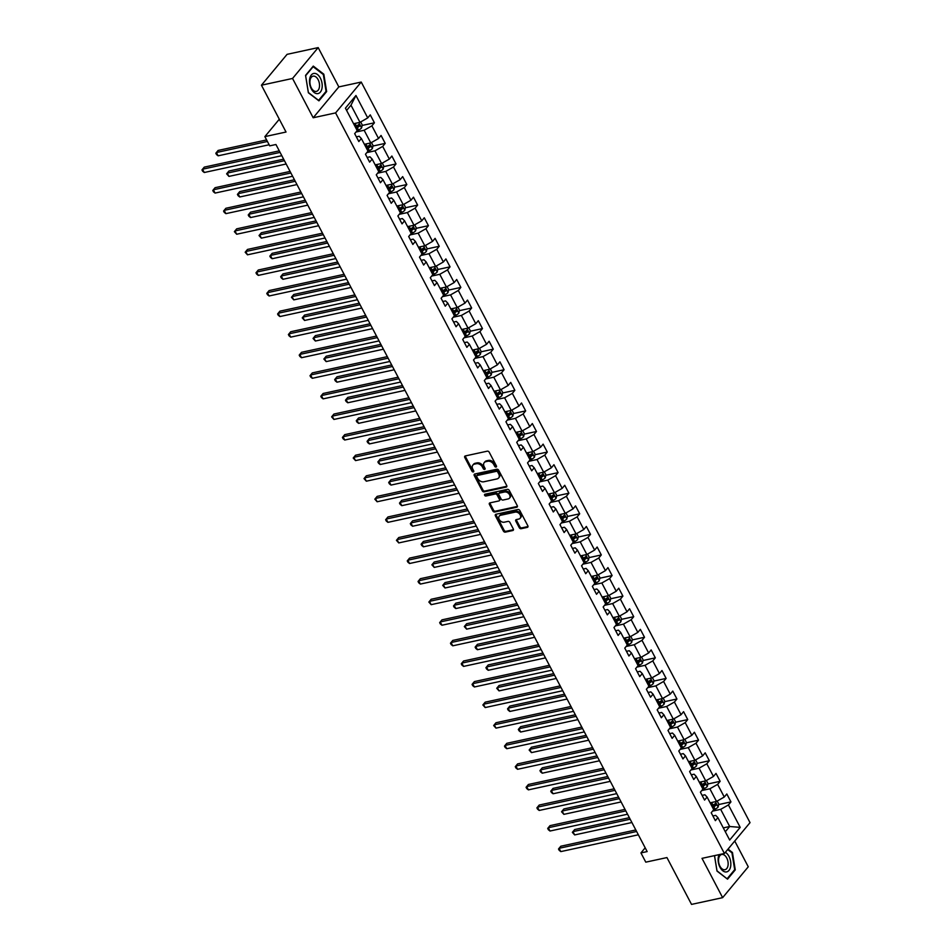 <?xml version="1.0" encoding="UTF-8"?>
<svg xmlns="http://www.w3.org/2000/svg" width="952" height="952" viewBox="0 0 952 952"><rect width="100%" height="100%" fill="white"/><g stroke="black" fill="none" stroke-linecap="round" stroke-linejoin="round"><path stroke-width="1.43" d="M496.052 467.051A1.083 0.797 -140.3 0 0 496.432 465.956L489.209 452.2A1.559 1.13 -140.3 0 0 487.305 451.165L465.314 455.937A1.559 1.13 -140.3 0 0 464.778 457.495L472.002 471.252A1.083 0.797 -140.3 0 0 473.715 470.883L472.775 469.098A4.974 3.629 -140.3 0 1 472.858 465.076A4.974 3.629 -140.3 0 1 474.512 464.112L476.345 463.719A4.974 3.629 -140.3 0 1 482.426 467.015L483.366 468.789A1.083 0.797 -140.3 0 0 485.068 468.42L484.14 466.635A4.974 3.629 -140.3 0 1 484.223 462.612A4.974 3.629 -140.3 0 1 485.865 461.649L487.698 461.256A4.974 3.629 -140.3 0 1 493.79 464.552L494.719 466.325A1.083 0.797 -140.3 0 0 496.052 467.051M519.245 527.682A1.559 1.13 -140.3 0 0 521.149 528.705L527.313 527.372A1.559 1.13 -140.3 0 0 527.86 525.813L519.828 510.534A1.559 1.13 -140.3 0 0 517.936 509.498L495.944 514.27A1.559 1.13 -140.3 0 0 495.397 515.829L503.43 531.109A1.559 1.13 -140.3 0 0 505.322 532.132L512.783 530.526A1.559 1.13 -140.3 0 0 513.318 528.967L509.891 522.422A1.559 1.13 -140.3 0 0 507.987 521.398L504.286 522.196A4.153 3.034 -140.3 0 1 499.776 520.304A4.153 3.034 -140.3 0 1 499.276 516.079A4.153 3.034 -140.3 0 1 500.657 515.27L515.127 512.128A4.153 3.034 -140.3 0 1 519.637 514.02A4.153 3.034 -140.3 0 1 520.149 518.245A4.153 3.034 -140.3 0 1 518.769 519.054L516.353 519.578A1.559 1.13 -140.3 0 0 515.805 521.137L519.245 527.682L519.935 526.849A1.559 1.13 -140.3 0 0 521.839 527.872L528.003 526.539A1.559 1.13 -140.3 0 0 528.027 526.527L527.313 527.372M292.55 78.457L313.184 117.762L338.829 86.906L318.182 47.6L292.55 78.457L261.443 85.204L286.028 132.03L264.87 136.624L269.714 145.858L275.937 144.502L647.158 851.576L640.934 852.921L645.789 862.155L666.947 857.573L691.533 904.4L722.639 897.653L748.272 866.796L734.742 841.032M313.184 117.762L335.592 112.907L724.401 853.48L702.005 858.347L722.639 897.653M506.166 487.103A1.559 1.13 -140.3 0 0 506.714 485.544L498.693 470.264A1.559 1.13 -140.3 0 0 496.789 469.229L474.798 474.001A1.559 1.13 -140.3 0 0 474.263 475.56L482.283 490.839A1.559 1.13 -140.3 0 0 484.187 491.863L506.166 487.103L506.869 486.27A1.559 1.13 -140.3 0 0 506.892 486.258M509.26 490.399L517.281 505.679A1.559 1.13 -140.3 0 1 516.746 507.237L494.754 511.998A1.559 1.13 -140.3 0 1 492.85 510.974L489.423 504.429A1.559 1.13 -140.3 0 1 489.959 502.87L498.884 500.942A1.559 1.13 -140.3 0 0 499.419 499.383L497.146 495.04A1.559 1.13 -140.3 0 0 495.242 494.017L485.96 496.028A1.083 0.797 -140.3 0 1 485.008 494.219L507.356 489.364A1.559 1.13 -140.3 0 1 509.26 490.399M261.443 85.204L287.076 54.347L318.182 47.6M335.592 112.907L361.224 82.05L750.033 822.635L724.401 853.48M718.677 804.559L730.957 801.893L726.804 793.98L724.27 797.026L717.618 784.365L720.152 781.318L715.999 773.405L713.464 776.451L706.812 763.778L709.347 760.743L705.194 752.83L702.659 755.864L696.007 743.203L698.542 740.156L694.389 732.243L691.854 735.289L685.214 722.627L687.737 719.581L683.584 711.668L681.049 714.714L674.409 702.041L676.932 699.006L672.778 691.092L670.244 694.127L663.603 681.465L666.126 678.419L661.973 670.505L659.45 673.552L652.798 660.89L655.321 657.844L651.168 649.93L648.645 652.977L641.993 640.315L644.516 637.269L640.363 629.355L637.84 632.39L631.188 619.728L633.723 616.682L629.558 608.768L627.035 611.815L620.383 599.153L622.917 596.107L618.752 588.193L616.23 591.24L609.577 578.578L612.112 575.532L607.947 567.618L605.424 570.653L598.772 557.991L601.307 554.945L597.154 547.031L594.619 550.077L587.967 537.416L590.502 534.37L586.349 526.456L583.814 529.502L577.162 516.841L579.697 513.794L575.543 505.881L573.009 508.915L566.369 496.254L568.891 493.219L564.738 485.294L562.204 488.34L555.563 475.679L558.086 472.632L553.933 464.719L551.398 467.765L544.758 455.104L547.281 452.057L543.128 444.144L540.593 447.19L533.953 434.517L536.476 431.482L532.323 423.557L529.8 426.603L523.148 413.942L525.671 410.895L521.517 402.982L518.995 406.028L512.343 393.366L514.865 390.32L510.712 382.406L508.19 385.453L501.537 372.779L504.072 369.745L499.907 361.82L497.384 364.866L490.732 352.204L493.267 349.158L489.102 341.244L486.579 344.291L479.927 331.629L482.462 328.583L478.309 320.669L475.774 323.716L469.122 311.042L471.656 308.008L467.503 300.094L464.969 303.129L458.317 290.467L460.851 287.421L456.698 279.507L454.163 282.554L447.511 269.892L450.046 266.846L445.893 258.932L443.358 261.978L436.718 249.305L439.241 246.27L435.088 238.357L432.553 241.391L425.913 228.73L428.436 225.684L424.283 217.77L421.748 220.816L415.108 208.155L417.63 205.108L413.477 197.195L410.955 200.241L404.303 187.568L406.825 184.533L402.672 176.62L400.149 179.654L393.497 166.993L396.02 163.946L391.867 156.033L389.344 159.079L382.692 146.418L385.215 143.371L381.062 135.458L378.539 138.504L371.887 125.843L374.422 122.796L370.257 114.883L367.734 117.917L355.953 95.498L345.421 108.171L357.202 130.602L354.668 133.637L358.833 141.55L361.355 138.516L359.154 136.255L356.357 136.862M730.957 801.893L728.423 804.94L740.204 827.371L729.672 840.045L717.891 817.613L715.368 820.66L711.203 812.746L713.738 809.7L707.086 797.038L704.563 800.085L700.41 792.171L702.933 789.125L696.281 776.463L693.758 779.498L689.605 771.584L692.128 768.538L685.476 755.876L682.953 758.923L678.8 751.009L681.323 747.963L674.682 735.301L672.148 738.347L667.995 730.434L670.517 727.387L663.877 714.726L661.342 717.76L657.189 709.847L659.712 706.812L653.072 694.139L650.537 697.185L646.384 689.272L648.919 686.225L642.267 673.564L639.732 676.61L635.579 668.697L638.114 665.65L631.462 652.989L628.927 656.023L624.774 648.11L627.308 645.075L620.656 632.402L618.122 635.448L613.969 627.535L616.503 624.488L609.851 611.827L607.328 614.873L603.163 606.959L605.698 603.913L599.046 591.251L596.523 594.286L592.358 586.372L594.893 583.338L588.241 570.664L585.718 573.711L581.565 565.797L584.088 562.751L577.436 550.089L574.913 553.136L570.76 545.222L573.283 542.176L566.63 529.514L564.108 532.561L559.954 524.635L562.477 521.601L555.825 508.927L553.302 511.974L549.149 504.06L551.672 501.014L545.032 488.352L542.497 491.399L538.344 483.485L540.867 480.439L534.227 467.777L531.692 470.823L527.539 462.898L530.062 459.864L523.422 447.19L520.887 450.237L516.734 442.323L519.268 439.277L512.616 426.615L510.082 429.661L505.928 421.748L508.463 418.702L501.811 406.04L499.276 409.086L495.123 401.161L497.658 398.126L491.006 385.465L488.471 388.499L484.318 380.586L486.853 377.539L480.201 364.878L477.678 367.924L473.513 360.011L476.048 356.964L469.395 344.303L466.873 347.349L462.708 339.436L465.242 336.389L458.59 323.728L456.067 326.762L451.914 318.849L454.437 315.802L447.785 303.141L445.262 306.187L441.109 298.274L443.632 295.227L436.98 282.565L434.457 285.612L430.304 277.698L432.827 274.652L426.187 261.99L423.652 265.025L419.499 257.111L422.022 254.065L415.381 241.403L412.847 244.45L408.694 236.536L411.216 233.49L404.576 220.828L402.041 223.875L397.888 215.961L400.423 212.915L393.771 200.253L391.236 203.288L387.083 195.374L389.618 192.328L382.966 179.666L380.431 182.713L376.278 174.799L378.813 171.753L372.161 159.091L369.626 162.137L365.473 154.224L368.007 151.178L361.355 138.516M701.755 790.541L709.871 788.78L716.523 801.441L710.132 802.822M702.1 795.384L704.885 794.777L707.086 797.038M716.523 801.441L724.27 797.026M709.871 788.78L717.618 784.365M690.95 769.954L699.066 768.193L705.718 780.866L699.327 782.246M691.295 774.809L694.079 774.202L696.281 776.463M705.718 780.866L713.464 776.451M699.066 768.193L706.812 763.778M680.156 749.379L688.26 747.617L694.912 760.279L688.522 761.671M680.49 754.222L683.274 753.627L685.476 755.876M694.912 760.279L702.659 755.864M688.26 747.617L696.007 743.203M669.351 728.804L677.455 727.042L684.107 739.704L677.717 741.096M669.684 733.647L672.469 733.04L674.682 735.301M684.107 739.704L691.854 735.289M677.455 727.042L685.214 722.627M658.546 708.217L666.65 706.467L673.302 719.129L666.912 720.509M658.879 713.072L661.664 712.465L663.877 714.726M673.302 719.129L681.049 714.714M666.65 706.467L674.409 702.041M647.741 687.641L655.857 685.88L662.497 698.542L656.106 699.934M648.074 692.497L650.859 691.89L653.072 694.139M662.497 698.542L670.244 694.127M655.857 685.88L663.603 681.465M636.936 667.066L645.051 665.305L651.692 677.967L645.301 679.359M637.269 671.91L640.053 671.303L642.267 673.564M651.692 677.967L659.45 673.552M645.051 665.305L652.798 660.89M626.13 646.479L634.246 644.73L640.886 657.392L634.496 658.772M626.464 651.335L629.248 650.728L631.462 652.989M640.886 657.392L648.645 652.977M634.246 644.73L641.993 640.315M615.325 625.904L623.441 624.143L630.093 636.805L623.691 638.197M615.658 630.759L618.455 630.153L620.656 632.402M630.093 636.805L637.84 632.39M623.441 624.143L631.188 619.728M604.52 605.329L612.636 603.568L619.288 616.23L612.898 617.622M604.853 610.173L607.65 609.566L609.851 611.827M619.288 616.23L627.035 611.815M612.636 603.568L620.383 599.153M593.715 584.742L601.831 582.993L608.483 595.654L602.092 597.035M594.048 589.597L596.845 588.99L599.046 591.251M608.483 595.654L616.23 591.24M601.831 582.993L609.577 578.578M582.91 564.167L591.025 562.406L597.678 575.067L591.287 576.46M583.255 569.022L586.039 568.415L588.241 570.664M597.678 575.067L605.424 570.653M591.025 562.406L598.772 557.991M572.104 543.592L580.22 541.831L586.872 554.492L580.482 555.885M572.449 548.435L575.234 547.828L577.436 550.089M586.872 554.492L594.619 550.077M580.22 541.831L587.967 537.416M561.299 523.005L569.415 521.256L576.067 533.917L569.677 535.298M561.644 527.86L564.429 527.253L566.63 529.514M576.067 533.917L583.814 529.502M569.415 521.256L577.162 516.841M550.506 502.43L558.61 500.669L565.262 513.342L558.872 514.723M550.839 507.285L553.624 506.678L555.825 508.927M565.262 513.342L573.009 508.915M558.61 500.669L566.369 496.254M539.701 481.855L547.805 480.094L554.457 492.755L548.066 494.147M540.034 486.698L542.818 486.103L545.032 488.352M554.457 492.755L562.204 488.34M547.805 480.094L555.563 475.679M528.895 461.28L536.999 459.518L543.652 472.18L537.261 473.56M529.229 466.123L532.013 465.516L534.227 467.777M543.652 472.18L551.398 467.765M536.999 459.518L544.758 455.104M518.09 440.693L526.206 438.932L532.846 451.605L526.456 452.985M518.423 445.548L521.208 444.941L523.422 447.19M532.846 451.605L540.593 447.19M526.206 438.932L533.953 434.517M507.285 420.118L515.401 418.356L522.041 431.018L515.651 432.41M507.618 424.961L510.403 424.366L512.616 426.615M522.041 431.018L529.8 426.603M515.401 418.356L523.148 413.942M496.48 399.542L504.596 397.781L511.236 410.443L504.846 411.823M496.813 404.386L499.61 403.779L501.811 406.04M511.236 410.443L518.995 406.028M504.596 397.781L512.343 393.366M485.675 378.955L493.79 377.194L500.443 389.868L494.04 391.248M486.008 383.811L488.804 383.204L491.006 385.465M500.443 389.868L508.19 385.453M493.79 377.194L501.537 372.779M474.87 358.38L482.985 356.619L489.637 369.281L483.247 370.673M475.203 363.224L477.999 362.629L480.201 364.878M489.637 369.281L497.384 364.866M482.985 356.619L490.732 352.204M464.064 337.805L472.18 336.044L478.832 348.706L472.442 350.086M464.409 342.649L467.194 342.042L469.395 344.303M478.832 348.706L486.579 344.291M472.18 336.044L479.927 331.629M453.259 317.218L461.375 315.457L468.027 328.131L461.637 329.511M453.604 322.073L456.389 321.467L458.59 323.728M468.027 328.131L475.774 323.716M461.375 315.457L469.122 311.042M442.454 296.643L450.57 294.882L457.222 307.544L450.832 308.936M442.799 301.486L445.584 300.892L447.785 303.141M457.222 307.544L464.969 303.129M450.57 294.882L458.317 290.467M431.661 276.068L439.764 274.307L446.417 286.969L440.026 288.349M431.994 280.911L434.778 280.305L436.98 282.565M446.417 286.969L454.163 282.554M439.764 274.307L447.511 269.892M420.855 255.481L428.959 253.72L435.611 266.393L429.221 267.774M421.189 260.336L423.973 259.729L426.187 261.99M435.611 266.393L443.358 261.978M428.959 253.72L436.718 249.305M410.05 234.906L418.154 233.145L424.806 245.806L418.416 247.199M410.383 239.749L413.168 239.154L415.381 241.403M424.806 245.806L432.553 241.391M418.154 233.145L425.913 228.73M399.245 214.331L407.361 212.57L414.001 225.231L407.611 226.612M399.578 219.174L402.363 218.567L404.576 220.828M414.001 225.231L421.748 220.816M407.361 212.57L415.108 208.155M388.44 193.744L396.556 191.983L403.196 204.656L396.805 206.037M388.773 198.599L391.558 197.992L393.771 200.253M403.196 204.656L410.955 200.241M396.556 191.983L404.303 187.568M377.635 173.169L385.75 171.408L392.391 184.069L386 185.461M377.968 178.024L380.752 177.417L382.966 179.666M392.391 184.069L400.149 179.654M385.75 171.408L393.497 166.993M366.829 152.594L374.945 150.832L381.585 163.494L375.195 164.886M367.163 157.437L369.959 156.83L372.161 159.091M381.585 163.494L389.344 159.079M374.945 150.832L382.692 146.418M356.024 132.007L364.14 130.257L370.792 142.919L364.39 144.299M370.792 142.919L378.539 138.504M364.14 130.257L371.887 125.843M355.953 95.498L350.979 105.184L359.987 122.332L353.597 123.724M359.987 122.332L367.734 117.917M338.829 86.906L361.224 82.05M645.182 847.816L640.934 852.921M279.305 119.238L264.87 136.624M350.979 105.184L346.611 110.444M723.294 827.895L729.684 826.503L720.676 809.355L712.56 811.116M725.317 831.75L729.684 826.503L740.204 827.371M712.905 815.959L715.69 815.364L717.891 817.613M720.676 809.355L728.423 804.94M355.286 126.937L357.94 126.366M362.141 125.45L374.422 122.796M366.092 147.524L368.745 146.941M372.946 146.037L385.215 143.371M376.885 168.099L379.55 167.528M383.751 166.612L396.02 163.946M387.69 188.674L390.356 188.103M394.556 187.187L406.825 184.533M398.495 209.261L401.161 208.678M405.362 207.774L417.63 205.108M409.3 229.837L411.966 229.265M416.167 228.349L428.436 225.684M420.106 250.412L422.771 249.84M426.96 248.924L439.241 246.27M430.911 270.999L433.577 270.416M437.765 269.511L450.046 266.846M441.716 291.574L444.382 290.991M448.57 290.086L460.851 287.421M452.521 312.149L455.187 311.578M459.376 310.661L471.656 308.008M463.327 332.736L465.992 332.153M470.181 331.248L482.462 328.583M474.132 353.311L476.797 352.728M480.986 351.823L493.267 349.158M484.937 373.886L487.591 373.315M491.791 372.399L504.072 369.745M495.742 394.473L498.396 393.89M502.596 392.986L514.865 390.32M506.535 415.048L509.201 414.465M513.402 413.561L525.671 410.895M517.341 435.623L520.006 435.052M524.207 434.136L536.476 431.482M528.146 456.21L530.811 455.627M535.012 454.723L547.281 452.057M538.951 476.785L541.617 476.202M545.805 475.298L558.086 472.632M549.756 497.36L552.422 496.789M556.611 495.873L568.891 493.219M560.561 517.947L563.227 517.364M567.416 516.46L579.697 513.794M571.367 538.523L574.032 537.939M578.221 537.035L590.502 534.37M582.172 559.098L584.837 558.527M589.026 557.61L601.307 554.945M592.977 579.673L595.643 579.102M599.831 578.197L612.112 575.532M603.782 600.26L606.436 599.677M610.637 598.772L622.917 596.107M614.587 620.835L617.241 620.264M621.442 619.347L633.723 616.682M625.381 641.41L628.046 640.839M632.247 639.923L644.516 637.269M636.186 661.997L638.851 661.414M643.052 660.509L655.321 657.844M646.991 682.572L649.657 682.001M653.857 681.085L666.126 678.419M657.796 703.147L660.462 702.576M664.663 701.66L676.932 699.006M668.601 723.734L671.267 723.151M675.456 722.247L687.737 719.581M679.407 744.309L682.072 743.738M686.261 742.822L698.542 740.156M690.212 764.884L692.877 764.313M697.066 763.397L709.347 760.743M701.017 785.471L703.683 784.888M707.871 783.984L720.152 781.318M711.822 806.047L714.488 805.463M308.377 92.76L318.932 100.852L326.643 91.559L323.823 74.185L313.279 66.093L305.556 75.386L308.377 92.76M714.488 855.634L716.999 871.068L727.542 879.16L735.265 869.866L732.445 852.492L728.042 849.113M323.097 74.339L323.823 74.185M325.739 91.749L326.643 91.559M734.361 870.057L735.265 869.866M731.719 852.647L732.445 852.492M496.527 466.23A1.083 0.797 -140.3 0 1 495.409 465.492L494.481 463.707A4.974 3.629 -140.3 0 0 488.4 460.411L487.698 461.256M484.223 462.612L484.913 461.779A4.974 3.629 -140.3 0 1 486.567 460.816L488.4 460.411M472.858 465.076L473.549 464.243A4.974 3.629 -140.3 0 1 475.203 463.279L477.035 462.886A4.974 3.629 -140.3 0 1 483.116 466.171L484.056 467.956A1.083 0.797 -140.3 0 0 485.175 468.693M465.29 455.937A1.559 1.13 -140.3 0 0 465.468 456.662L472.692 470.419A1.083 0.797 -140.3 0 0 473.81 471.157M474.774 474.001A1.559 1.13 -140.3 0 0 474.953 474.727L482.973 490.006A1.559 1.13 -140.3 0 0 484.877 491.03L506.869 486.27M497.729 472.061A1.083 0.797 -140.3 0 0 496.397 471.335L477.095 475.524A1.083 0.797 -140.3 0 0 476.714 476.607L477.702 478.487A4.974 3.629 -140.3 0 0 483.794 481.783L496.98 478.927A4.974 3.629 -140.3 0 0 498.634 477.963A4.974 3.629 -140.3 0 0 498.717 473.929L497.729 472.061L498.42 471.228A1.083 0.797 -140.3 0 0 497.087 470.502L496.397 471.335M477.285 475.286A1.083 0.797 -140.3 0 1 477.785 474.691L497.087 470.502M498.634 477.963L499.324 477.13A4.974 3.629 -140.3 0 0 499.407 473.096L498.717 473.929M498.42 471.228L499.407 473.096M489.935 502.882A1.559 1.13 -140.3 0 0 490.113 503.596L493.541 510.141A1.559 1.13 -140.3 0 0 495.445 511.164L517.436 506.404A1.559 1.13 -140.3 0 0 517.46 506.393M499.395 500.645L500.086 499.8A1.559 1.13 -140.3 0 0 500.109 498.55L497.837 494.207A1.559 1.13 -140.3 0 0 495.933 493.184L486.65 495.195L485.96 496.028M485.211 494.171A1.083 0.797 -140.3 0 0 486.65 495.195M508.13 498.931A4.153 3.034 -140.3 0 0 509.51 498.134A4.153 3.034 -140.3 0 0 509.011 493.898A4.153 3.034 -140.3 0 0 504.5 492.005L499.395 493.112A1.559 1.13 -140.3 0 0 498.848 494.671L501.133 499.015A1.559 1.13 -140.3 0 0 503.037 500.038L508.13 498.931M509.51 498.134L510.201 497.289A4.153 3.034 -140.3 0 0 509.701 493.065A4.153 3.034 -140.3 0 0 505.191 491.172L504.5 492.005M498.884 493.41L499.574 492.577A1.559 1.13 -140.3 0 1 500.086 492.279L505.191 491.172M516.329 519.59A1.559 1.13 -140.3 0 0 516.508 520.304L519.935 526.849M520.149 518.245L520.839 517.412A4.153 3.034 -140.3 0 0 520.327 513.188A4.153 3.034 -140.3 0 0 515.817 511.295L515.127 512.128M499.276 516.079L499.967 515.234A4.153 3.034 -140.3 0 1 501.347 514.437L515.817 511.295M495.921 514.27A1.559 1.13 -140.3 0 0 496.099 514.996L504.12 530.276A1.559 1.13 -140.3 0 0 506.024 531.299L513.473 529.693A1.559 1.13 -140.3 0 0 513.497 529.681L512.783 530.526M355.441 123.32A4.201 1.428 152.3 0 1 355.108 123.486L353.799 124.117M360.665 121.951L362.248 124.974L361.558 127.961A4.201 1.428 152.3 0 1 358.571 130.091L357 130.84M266.608 139.932L218.127 150.44L216.401 152.522L218.127 155.819L269.142 144.763M355.941 128.211L357.25 127.58A4.201 1.428 -27.7 0 0 359.57 126.104L358.737 124.522A4.201 1.428 152.3 0 1 356.429 125.997L355.12 126.628M359.57 126.104L357.773 126.497A2.142 0.726 152.3 0 1 357.119 126.866L355.62 127.592M267.417 141.467L216.401 152.522L215.818 153.236L216.509 154.557L218.127 155.819M279.269 150.856L204.275 167.124L202.538 169.206L280.078 152.391M204.275 172.502L202.657 171.241L201.967 169.92L202.538 169.206L204.275 172.502L281.816 155.688M317.504 93.665A10.293 6.117 77.8 0 0 322.002 83.121A10.293 6.117 77.8 0 0 314.208 73.387A10.293 6.117 77.8 0 0 309.697 83.931A10.293 6.117 77.8 0 0 317.504 93.665M315.969 91.451A7.794 4.629 77.8 0 0 316.373 91.392A7.794 4.629 77.8 0 0 319.313 83.133A7.794 4.629 77.8 0 0 313.47 76.1A7.794 4.629 77.8 0 0 313.065 76.16A7.794 4.629 77.8 0 0 310.126 84.419A7.794 4.629 77.8 0 0 315.969 91.451M305.64 75.696L313.125 66.688L323.335 74.53L326.072 91.356L318.587 100.365L308.377 92.534L305.616 75.696M719.105 854.634A10.293 6.117 77.8 0 0 719.974 867.248A10.293 6.117 77.8 0 0 728.97 870.414A10.293 6.117 77.8 0 0 728.982 856.407A10.293 6.117 77.8 0 0 725.353 852.337M726.745 857.978A7.794 4.629 77.8 0 0 721.687 854.468A7.794 4.629 77.8 0 0 719.926 866.177A7.794 4.629 77.8 0 0 724.996 869.7A7.794 4.629 77.8 0 0 726.745 857.978M726.971 878.72L716.999 870.842L714.524 855.622M727.673 849.553L731.957 852.825L734.694 869.664L727.209 878.672M366.246 143.895A4.201 1.428 152.3 0 1 365.913 144.073L364.604 144.692M371.47 142.526L373.053 145.549L372.363 148.536A4.201 1.428 152.3 0 1 369.376 150.666L367.805 151.416M283.636 159.162L228.932 171.015L227.207 173.109L228.932 176.406L286.171 163.994M366.746 148.786L368.055 148.155A4.201 1.428 -27.7 0 0 370.376 146.691L369.543 145.109A4.201 1.428 152.3 0 1 367.222 146.572L365.925 147.203M370.376 146.691L368.579 147.072A2.142 0.726 152.3 0 1 367.924 147.441L366.425 148.167M284.434 160.686L227.207 173.109L226.624 173.823L228.932 176.406M377.052 164.482A4.201 1.428 152.3 0 1 376.718 164.648L375.409 165.279M382.276 163.101L383.858 166.124L383.168 169.111A4.201 1.428 152.3 0 1 380.181 171.241L378.61 172.003M294.442 179.738L239.737 191.602L238.012 193.684L239.737 196.981L296.976 184.569M377.551 169.361L378.86 168.742A4.201 1.428 -27.7 0 0 381.181 167.266L380.348 165.684A4.201 1.428 152.3 0 1 378.027 167.159L376.718 167.778M381.181 167.266L379.384 167.659A2.142 0.726 152.3 0 1 378.729 168.028L377.23 168.742M295.239 181.273L238.012 193.684L237.429 194.398L238.119 195.719L239.737 196.981M290.074 171.431L215.081 187.699L213.343 189.781L290.884 172.966M215.081 193.077L213.462 191.816L212.772 190.495L213.343 189.781L215.081 193.077L292.609 176.263M300.88 192.006L225.886 208.274L224.148 210.356L301.689 193.542M225.886 213.653L224.267 212.391L223.577 211.07L224.148 210.356L225.886 213.653L303.414 196.838M387.857 185.057A4.201 1.428 152.3 0 1 387.523 185.224L386.214 185.854M393.081 183.688L394.663 186.711L393.973 189.698A4.201 1.428 152.3 0 1 390.986 191.828L389.404 192.578M305.247 200.313L250.543 212.177L248.817 214.26L250.543 217.556L307.782 205.144M388.356 189.948L389.665 189.317A4.201 1.428 -27.7 0 0 391.986 187.841L391.153 186.259A4.201 1.428 152.3 0 1 388.832 187.734L387.523 188.365M391.986 187.841L390.189 188.234A2.142 0.726 152.3 0 1 389.535 188.603L388.035 189.329M306.044 201.848L248.817 214.26L248.234 214.974L248.924 216.294L250.543 217.556M398.662 205.632A4.201 1.428 152.3 0 1 398.329 205.81L397.02 206.429M403.886 204.263L405.469 207.286L404.778 210.273A4.201 1.428 152.3 0 1 401.792 212.403L400.209 213.153M316.04 220.9L261.348 232.752L259.61 234.835L261.348 238.143L318.587 225.731M399.162 210.523L400.471 209.892A4.201 1.428 -27.7 0 0 402.791 208.428L401.958 206.846A4.201 1.428 152.3 0 1 399.638 208.31L398.329 208.94M402.791 208.428L400.994 208.809A2.142 0.726 152.3 0 1 400.34 209.178L398.84 209.904M316.849 222.423L259.61 234.835L259.039 235.56L261.348 238.143M409.467 226.219A4.201 1.428 152.3 0 1 409.134 226.386L407.825 227.016M414.691 224.839L416.274 227.861L415.584 230.848A4.201 1.428 152.3 0 1 412.597 232.978L411.014 233.74M326.845 241.475L272.153 253.339L270.416 255.422L272.153 258.718L329.392 246.306M409.967 231.098L411.276 230.479A4.201 1.428 -27.7 0 0 413.596 229.004L412.763 227.421A4.201 1.428 152.3 0 1 410.443 228.896L409.134 229.515M413.596 229.004L411.8 229.396A2.142 0.726 152.3 0 1 411.145 229.765L409.646 230.479M327.655 243.01L270.416 255.422L269.844 256.136L270.535 257.457L272.153 258.718M311.685 212.594L236.691 228.849L234.954 230.943L312.494 214.129M236.691 234.24L234.37 231.657L234.954 230.943L236.691 234.24L314.219 217.425M322.49 233.169L247.496 249.436L245.759 251.518L323.299 234.704M247.484 254.815L245.176 252.232L245.759 251.518L247.484 254.815L325.025 238M333.295 253.744L258.289 270.011L256.564 272.094L334.104 255.279M258.289 275.39L256.671 274.128L255.981 272.808L256.564 272.094L258.289 275.39L335.83 258.575M344.1 274.331L269.095 290.586L267.369 292.68L344.91 275.866M269.095 295.977L267.476 294.715L266.786 293.394L267.369 292.68L269.095 295.977L346.635 279.162M354.906 294.906L279.9 311.173L278.174 313.256L355.703 296.441M279.9 316.552L278.281 315.29L277.591 313.97L278.174 313.256L279.9 316.552L357.44 299.737M365.711 315.481L290.705 331.748L288.98 333.831L366.508 317.016M290.705 337.127L289.087 335.866L288.397 334.545L288.98 333.831L290.705 337.127L368.245 320.312M376.516 336.068L301.51 352.323L299.785 354.418L377.313 337.603M301.51 357.714L299.892 356.453L299.202 355.132L299.785 354.418L301.51 357.714L379.051 340.899M387.309 356.643L312.315 372.91L310.578 374.993L388.118 358.178M312.315 378.289L310.697 377.028L310.007 375.707L310.578 374.993L312.315 378.289L389.856 361.474M398.115 377.218L323.121 393.485L321.383 395.568L398.924 378.753M323.121 398.864L321.502 397.603L320.812 396.282L321.383 395.568L323.121 398.864L400.661 382.05M408.92 397.805L333.926 414.06L332.188 416.155L409.729 399.34M333.926 419.451L331.617 416.869L332.188 416.155L333.926 419.451L411.466 402.637M419.725 418.38L344.731 434.647L342.994 436.73L420.534 419.915M344.731 440.026L343.113 438.765L342.422 437.444L342.994 436.73L344.731 440.026L422.26 423.212M430.53 438.955L355.536 455.223L353.799 457.305L431.339 440.49M355.536 460.601L353.216 458.019L353.799 457.305L355.536 460.601L433.065 443.787M441.335 459.542L366.341 475.798L364.604 477.892L442.144 461.077M366.341 481.188L364.021 478.606L364.604 477.892L366.341 481.188L443.87 464.374M452.14 480.117L377.147 496.385L375.409 498.467L452.95 481.652M377.135 501.763L374.826 499.181L375.409 498.467L377.135 501.763L454.675 484.949M462.946 500.692L387.94 516.96L386.214 519.042L463.755 502.228M387.94 522.339L386.322 521.077L385.631 519.756L386.214 519.042L387.94 522.339L465.48 505.524M473.751 521.279L398.745 537.535L397.02 539.617L474.56 522.803M398.745 542.926L396.437 540.343L397.02 539.617L398.745 542.926L476.286 526.111M484.556 541.855L409.55 558.122L407.825 560.204L485.353 543.39M409.55 563.501L407.932 562.239L407.242 560.918L407.825 560.204L409.55 563.501L487.091 546.686M495.361 562.43L420.356 578.697L418.63 580.779L496.159 563.965M420.356 584.076L418.737 582.814L418.047 581.493L418.63 580.779L420.356 584.076L497.896 567.261M506.166 583.017L431.161 599.272L429.435 601.355L506.964 584.54M431.161 604.663L428.852 602.069L429.435 601.355L431.161 604.663L508.701 587.848M420.272 246.794A4.201 1.428 152.3 0 1 419.927 246.961L418.63 247.591M425.496 245.426L427.079 248.448L426.389 251.435A4.201 1.428 152.3 0 1 423.39 253.565L421.819 254.315M337.651 262.05L282.958 273.914L281.221 275.997L282.958 279.293L340.185 266.881M420.772 251.685L422.081 251.054A4.201 1.428 -27.7 0 0 424.39 249.579L423.569 247.996A4.201 1.428 152.3 0 1 421.248 249.472L419.939 250.102M424.39 249.579L422.605 249.971A2.142 0.726 152.3 0 1 421.95 250.34L420.451 251.054M338.46 263.585L281.221 275.997L280.65 276.711L281.34 278.032L282.958 279.293M431.077 267.369A4.201 1.428 152.3 0 1 430.732 267.548L429.423 268.166M436.29 266.001L437.884 269.023L437.182 272.01A4.201 1.428 152.3 0 1 434.195 274.14L432.625 274.89M348.456 282.625L293.763 294.489L292.026 296.572L293.763 299.88L350.99 287.468M431.577 272.26L432.886 271.629A4.201 1.428 -27.7 0 0 435.195 270.166L434.374 268.583A4.201 1.428 152.3 0 1 432.053 270.047L430.744 270.677M435.195 270.166L433.41 270.546A2.142 0.726 152.3 0 1 432.743 270.915L431.244 271.641M349.265 284.16L292.026 296.572L291.455 297.298L293.763 299.88M441.883 287.956A4.201 1.428 152.3 0 1 441.538 288.123L440.229 288.753M447.095 286.576L448.69 289.598L447.987 292.585A4.201 1.428 152.3 0 1 445 294.715L443.43 295.477M359.261 303.212L304.569 315.076L302.831 317.159L304.569 320.455L361.796 308.043M442.382 292.835L443.692 292.216A4.201 1.428 -27.7 0 0 446 290.741L445.167 289.158A4.201 1.428 152.3 0 1 442.858 290.634L441.549 291.252M446 290.741L444.215 291.133A2.142 0.726 152.3 0 1 443.549 291.502L442.049 292.216M360.07 304.747L302.831 317.159L302.248 317.873L304.569 320.455M452.688 308.531A4.201 1.428 152.3 0 1 452.343 308.698L451.034 309.329M457.9 307.163L459.495 310.185L458.793 313.172A4.201 1.428 152.3 0 1 455.806 315.29L454.235 316.052M370.066 323.787L315.374 335.651L313.636 337.734L315.374 341.03L372.601 328.618M453.188 313.422L454.497 312.791A4.201 1.428 -27.7 0 0 456.805 311.316L455.972 309.733A4.201 1.428 152.3 0 1 453.664 311.209L452.355 311.839M456.805 311.316L455.02 311.709A2.142 0.726 152.3 0 1 454.354 312.077L452.854 312.791M370.875 325.322L313.636 337.734L313.053 338.448L315.374 341.03M463.493 329.106A4.201 1.428 152.3 0 1 463.148 329.285L461.839 329.904M468.705 327.738L470.3 330.76L469.598 333.747A4.201 1.428 152.3 0 1 466.611 335.877L465.04 336.627M380.871 344.362L326.179 356.226L324.442 358.309L326.167 361.617L383.406 349.205M463.993 333.997L465.29 333.367A4.201 1.428 -27.7 0 0 467.61 331.903L466.777 330.32A4.201 1.428 152.3 0 1 464.469 331.784L463.16 332.415M467.61 331.903L465.825 332.284A2.142 0.726 152.3 0 1 465.159 332.653L463.66 333.378M381.681 345.897L324.442 358.309L323.858 359.023L326.167 361.617M474.286 349.693A4.201 1.428 152.3 0 1 473.953 349.86L472.644 350.491M479.51 348.313L481.093 351.336L480.403 354.322A4.201 1.428 152.3 0 1 477.416 356.453L475.845 357.214M391.677 364.949L336.972 376.813L335.247 378.896L336.972 382.192L394.211 369.781M474.798 354.572L476.095 353.942A4.201 1.428 -27.7 0 0 478.416 352.478L477.583 350.895A4.201 1.428 152.3 0 1 475.274 352.359L473.965 352.99M478.416 352.478L476.631 352.871A2.142 0.726 152.3 0 1 475.964 353.24L474.465 353.954M392.486 366.484L335.247 378.896L334.664 379.61L335.354 380.931L336.972 382.192M485.092 370.268A4.201 1.428 152.3 0 1 484.758 370.435L483.449 371.066M490.316 368.9L491.898 371.923L491.208 374.909A4.201 1.428 152.3 0 1 488.221 377.028L486.65 377.789M402.482 385.524L347.777 397.389L346.052 399.471L347.777 402.767L405.017 390.356M485.591 375.159L486.9 374.529A4.201 1.428 -27.7 0 0 489.221 373.053L488.388 371.47A4.201 1.428 152.3 0 1 486.067 372.946L484.77 373.577M489.221 373.053L487.424 373.446A2.142 0.726 152.3 0 1 486.769 373.815L485.27 374.529M403.279 387.059L346.052 399.471L345.469 400.185L346.159 401.506L347.777 402.767M495.897 390.844A4.201 1.428 152.3 0 1 495.564 391.01L494.255 391.641M501.121 389.475L502.704 392.498L502.013 395.485A4.201 1.428 152.3 0 1 499.026 397.615L497.456 398.364M413.287 406.099L358.583 417.964L356.857 420.046L358.583 423.342L415.822 410.931M496.397 395.734L497.706 395.104A4.201 1.428 -27.7 0 0 500.026 393.64L499.193 392.057A4.201 1.428 152.3 0 1 496.873 393.521L495.575 394.152M500.026 393.64L498.229 394.021A2.142 0.726 152.3 0 1 497.575 394.39L496.075 395.116M414.084 407.635L356.857 420.046L356.274 420.76L356.964 422.081L358.583 423.342M506.702 411.431A4.201 1.428 152.3 0 1 506.369 411.597L505.06 412.228M511.926 410.05L513.509 413.073L512.819 416.06A4.201 1.428 152.3 0 1 509.832 418.19L508.249 418.951M424.092 426.686L369.388 438.539L367.662 440.633L369.388 443.93L426.627 431.518M507.202 416.31L508.511 415.679A4.201 1.428 -27.7 0 0 510.831 414.215L509.998 412.632A4.201 1.428 152.3 0 1 507.678 414.096L506.369 414.727M510.831 414.215L509.034 414.608A2.142 0.726 152.3 0 1 508.38 414.965L506.88 415.691M424.889 428.221L367.662 440.633L367.079 441.347L367.769 442.668L369.388 443.93M517.507 432.006A4.201 1.428 152.3 0 1 517.174 432.172L515.865 432.803M522.731 430.637L524.314 433.66L523.624 436.647A4.201 1.428 152.3 0 1 520.637 438.765L519.054 439.526M434.897 447.262L380.193 459.126L378.468 461.208L380.193 464.505L437.432 452.093M518.007 436.897L519.316 436.266A4.201 1.428 -27.7 0 0 521.636 434.79L520.803 433.208A4.201 1.428 152.3 0 1 518.483 434.683L517.174 435.314M521.636 434.79L519.84 435.183A2.142 0.726 152.3 0 1 519.185 435.552L517.686 436.266M435.695 448.797L378.468 461.208L377.885 461.922L378.575 463.243L380.193 464.505M528.312 452.581A4.201 1.428 152.3 0 1 527.979 452.747L526.67 453.378M533.537 451.212L535.119 454.235L534.429 457.222A4.201 1.428 152.3 0 1 531.442 459.352L529.859 460.102M445.691 467.837L390.998 479.701L389.261 481.783L390.998 485.08L448.237 472.668M528.812 457.472L530.121 456.841A4.201 1.428 -27.7 0 0 532.442 455.377L531.609 453.795A4.201 1.428 152.3 0 1 529.288 455.258L527.979 455.889M532.442 455.377L530.645 455.758A2.142 0.726 152.3 0 1 529.99 456.127L528.491 456.853M446.5 469.372L389.261 481.783L388.69 482.497L389.38 483.818L390.998 485.08M539.118 473.168A4.201 1.428 152.3 0 1 538.772 473.334L537.475 473.965M544.342 471.787L545.924 474.81L545.234 477.797A4.201 1.428 152.3 0 1 542.235 479.927L540.665 480.689M456.496 488.424L401.803 500.276L400.066 502.37L401.803 505.667L459.042 493.255M539.617 478.047L540.926 477.416A4.201 1.428 -27.7 0 0 543.247 475.952L542.414 474.37A4.201 1.428 152.3 0 1 540.093 475.833L538.784 476.464M543.247 475.952L541.45 476.345A2.142 0.726 152.3 0 1 540.795 476.702L539.296 477.428M457.305 489.959L400.066 502.37L399.495 503.084L400.185 504.405L401.803 505.667M549.923 493.743A4.201 1.428 152.3 0 1 549.578 493.909L548.269 494.54M555.135 492.362L556.73 495.385L556.039 498.372A4.201 1.428 152.3 0 1 553.041 500.502L551.47 501.264M467.301 508.999L412.609 520.863L410.871 522.945L412.609 526.242L469.836 513.83M550.423 498.634L551.732 498.003A4.201 1.428 -27.7 0 0 554.04 496.527L553.219 494.945A4.201 1.428 152.3 0 1 550.899 496.42L549.59 497.051M554.04 496.527L552.255 496.92A2.142 0.726 152.3 0 1 551.601 497.289L550.089 498.003M468.11 510.534L410.871 522.945L410.3 523.659L410.99 524.98L412.609 526.242M560.728 514.318A4.201 1.428 152.3 0 1 560.383 514.485L559.074 515.115M565.94 512.949L567.535 515.972L566.833 518.959A4.201 1.428 152.3 0 1 563.846 521.089L562.275 521.839M478.106 529.574L423.414 541.438L421.677 543.521L423.414 546.817L480.641 534.405M561.228 519.209L562.537 518.578A4.201 1.428 -27.7 0 0 564.845 517.115L564.012 515.532A4.201 1.428 152.3 0 1 561.704 516.995L560.395 517.626M564.845 517.115L563.06 517.495A2.142 0.726 152.3 0 1 562.394 517.864L560.895 518.59M478.915 531.109L421.677 543.521L421.105 544.235L421.795 545.555L423.414 546.817M571.533 534.893A4.201 1.428 152.3 0 1 571.188 535.072L569.879 535.702M576.745 533.525L578.34 536.547L577.638 539.534A4.201 1.428 152.3 0 1 574.651 541.664L573.08 542.426M488.911 550.161L434.219 562.013L432.482 564.108L434.219 567.404L491.446 554.992M572.033 539.784L573.342 539.153A4.201 1.428 -27.7 0 0 575.651 537.69L574.818 536.107A4.201 1.428 152.3 0 1 572.509 537.571L571.2 538.201M575.651 537.69L573.866 538.07A2.142 0.726 152.3 0 1 573.199 538.439L571.7 539.165M489.721 551.696L432.482 564.108L431.899 564.822L434.219 567.404M582.338 555.48A4.201 1.428 152.3 0 1 581.993 555.647L580.684 556.277M587.551 554.1L589.145 557.122L588.443 560.109A4.201 1.428 152.3 0 1 585.456 562.239L583.885 563.001M499.717 570.736L445.024 582.6L443.287 584.683L445.012 587.979L502.251 575.567M582.838 560.371L584.147 559.74A4.201 1.428 -27.7 0 0 586.456 558.265L585.623 556.682A4.201 1.428 152.3 0 1 583.314 558.158L582.005 558.788M586.456 558.265L584.671 558.657A2.142 0.726 152.3 0 1 584.004 559.026L582.505 559.74M500.526 572.271L443.287 584.683L442.704 585.397L445.012 587.979M593.144 576.055A4.201 1.428 152.3 0 1 592.798 576.222L591.49 576.852M598.356 574.687L599.938 577.709L599.248 580.696A4.201 1.428 152.3 0 1 596.261 582.826L594.691 583.576M510.522 591.311L455.818 603.175L454.092 605.258L455.818 608.554L513.057 596.142M593.643 580.946L594.94 580.315A4.201 1.428 -27.7 0 0 597.261 578.84L596.428 577.257A4.201 1.428 152.3 0 1 594.119 578.733L592.81 579.363M597.261 578.84L595.476 579.232A2.142 0.726 152.3 0 1 594.81 579.601L593.31 580.327M511.331 592.846L454.092 605.258L453.509 605.972L454.199 607.293L455.818 608.554M603.937 596.63A4.201 1.428 152.3 0 1 603.604 596.809L602.295 597.439M609.161 595.262L610.744 598.284L610.053 601.271A4.201 1.428 152.3 0 1 607.067 603.401L605.496 604.163M521.327 611.898L466.623 623.75L464.897 625.845L466.623 629.141L523.862 616.729M604.437 601.521L605.746 600.89A4.201 1.428 -27.7 0 0 608.066 599.427L607.233 597.844A4.201 1.428 152.3 0 1 604.925 599.308L603.616 599.938M608.066 599.427L606.281 599.808A2.142 0.726 152.3 0 1 605.615 600.177L604.115 600.902M522.136 613.433L464.897 625.845L464.314 626.559L466.623 629.141M614.742 617.217A4.201 1.428 152.3 0 1 614.409 617.384L613.1 618.015M619.966 615.837L621.549 618.859L620.859 621.846A4.201 1.428 152.3 0 1 617.872 623.976L616.301 624.738M532.132 632.473L477.428 644.337L475.702 646.42L477.428 649.716L534.667 637.304M615.242 622.108L616.551 621.477A4.201 1.428 -27.7 0 0 618.871 620.002L618.038 618.419A4.201 1.428 152.3 0 1 615.718 619.895L614.421 620.514M618.871 620.002L617.074 620.395A2.142 0.726 152.3 0 1 616.42 620.763L614.921 621.477M532.93 634.008L475.702 646.42L475.119 647.134L475.81 648.455L477.428 649.716M625.547 637.792A4.201 1.428 152.3 0 1 625.214 637.959L623.905 638.59M630.771 636.424L632.354 639.447L631.664 642.433A4.201 1.428 152.3 0 1 628.677 644.563L627.106 645.313M542.938 653.048L488.233 664.913L486.508 666.995L488.233 670.291L545.472 657.88M626.047 642.683L627.356 642.053A4.201 1.428 -27.7 0 0 629.677 640.577L628.844 638.994A4.201 1.428 152.3 0 1 626.523 640.47L625.214 641.101M629.677 640.577L627.88 640.97A2.142 0.726 152.3 0 1 627.225 641.339L625.726 642.064M543.735 654.583L486.508 666.995L485.925 667.709L486.615 669.03L488.233 670.291M516.96 603.592L441.966 619.859L440.229 621.942L517.769 605.127M441.966 625.238L440.348 623.976L439.657 622.656L440.229 621.942L441.966 625.238L519.506 608.423M527.765 624.167L452.771 640.434L451.034 642.517L528.574 625.702M452.771 645.813L451.153 644.552L450.463 643.231L451.034 642.517L452.771 645.813L530.312 628.998M538.57 644.742L463.576 661.009L461.839 663.092L539.379 646.277M463.576 666.4L461.958 665.127L461.268 663.806L461.839 663.092L463.576 666.4L541.105 649.585M549.375 665.329L474.382 681.596L472.644 683.679L550.185 666.864M474.382 686.975L472.763 685.714L472.073 684.393L472.644 683.679L474.382 686.975L551.91 670.16M636.352 658.367A4.201 1.428 152.3 0 1 636.019 658.546L634.71 659.177M641.577 656.999L643.159 660.022L642.469 663.008A4.201 1.428 152.3 0 1 639.482 665.139L637.899 665.9M553.743 673.635L499.038 685.488L497.313 687.582L499.038 690.878L556.277 678.467M636.852 663.258L638.161 662.628A4.201 1.428 -27.7 0 0 640.482 661.164L639.649 659.581A4.201 1.428 152.3 0 1 637.328 661.045L636.019 661.676M640.482 661.164L638.685 661.545A2.142 0.726 152.3 0 1 638.03 661.914L636.531 662.64M554.54 675.17L497.313 687.582L496.73 688.296L499.038 690.878M647.158 678.954A4.201 1.428 152.3 0 1 646.824 679.121L645.515 679.752M652.382 677.574L653.964 680.597L653.274 683.584A4.201 1.428 152.3 0 1 650.287 685.714L648.705 686.475M564.536 694.21L509.844 706.075L508.106 708.157L509.844 711.453L567.083 699.042M647.658 683.833L648.966 683.215A4.201 1.428 -27.7 0 0 651.287 681.739L650.454 680.156A4.201 1.428 152.3 0 1 648.133 681.632L646.824 682.251M651.287 681.739L649.49 682.132A2.142 0.726 152.3 0 1 648.836 682.501L647.336 683.215M565.345 695.745L508.106 708.157L507.535 708.871L508.225 710.192L509.844 711.453M657.963 699.53A4.201 1.428 152.3 0 1 657.63 699.696L656.321 700.327M663.187 698.161L664.77 701.184L664.079 704.171A4.201 1.428 152.3 0 1 661.093 706.301L659.51 707.05M575.341 714.785L520.649 726.65L518.911 728.732L520.649 732.028L577.888 719.617M658.463 704.421L659.772 703.79A4.201 1.428 -27.7 0 0 662.092 702.314L661.259 700.731A4.201 1.428 152.3 0 1 658.939 702.207L657.63 702.838M662.092 702.314L660.295 702.707A2.142 0.726 152.3 0 1 659.641 703.076L658.141 703.802M576.15 716.321L518.911 728.732L518.34 729.446L519.03 730.767L520.649 732.028M668.768 720.105A4.201 1.428 152.3 0 1 668.423 720.283L667.126 720.902M673.992 718.736L675.575 721.759L674.885 724.746A4.201 1.428 152.3 0 1 671.886 726.876L670.315 727.625M586.146 735.372L531.454 747.225L529.717 749.307L531.454 752.615L588.681 740.204M669.268 724.996L670.577 724.365A4.201 1.428 -27.7 0 0 672.885 722.901L672.064 721.318A4.201 1.428 152.3 0 1 669.744 722.782L668.435 723.413M672.885 722.901L671.101 723.282A2.142 0.726 152.3 0 1 670.446 723.651L668.947 724.377M586.956 736.896L529.717 749.307L529.145 750.033L531.454 752.615M679.573 740.692A4.201 1.428 152.3 0 1 679.228 740.858L677.919 741.489M684.786 739.311L686.38 742.334L685.69 745.321A4.201 1.428 152.3 0 1 682.691 747.451L681.12 748.212M596.952 755.947L542.259 767.812L540.522 769.894L542.259 773.191L599.486 760.779M680.073 745.571L681.382 744.952A4.201 1.428 -27.7 0 0 683.691 743.476L682.87 741.894A4.201 1.428 152.3 0 1 680.549 743.369L679.24 743.988M683.691 743.476L681.906 743.869A2.142 0.726 152.3 0 1 681.239 744.238L679.74 744.952M597.761 757.483L540.522 769.894L539.951 770.608L540.641 771.929L542.259 773.191M690.378 761.267A4.201 1.428 152.3 0 1 690.033 761.433L688.724 762.064M695.591 759.898L697.185 762.921L696.483 765.908A4.201 1.428 152.3 0 1 693.496 768.038L691.926 768.788M607.757 776.523L553.064 788.387L551.327 790.469L553.064 793.766L610.292 781.354M690.878 766.158L692.187 765.527A4.201 1.428 -27.7 0 0 694.496 764.051L693.663 762.469A4.201 1.428 152.3 0 1 691.354 763.944L690.045 764.575M694.496 764.051L692.711 764.444A2.142 0.726 152.3 0 1 692.044 764.813L690.545 765.539M608.566 778.058L551.327 790.469L550.756 791.183L551.446 792.504L553.064 793.766M701.184 781.842A4.201 1.428 152.3 0 1 700.839 782.02L699.53 782.639M706.396 780.473L707.99 783.496L707.288 786.483A4.201 1.428 152.3 0 1 704.302 788.613L702.731 789.363M618.562 797.11L563.87 808.962L562.132 811.044L563.87 814.353L621.097 801.941M701.683 786.733L702.992 786.102A4.201 1.428 -27.7 0 0 705.301 784.638L704.468 783.056A4.201 1.428 152.3 0 1 702.159 784.519L700.851 785.15M705.301 784.638L703.516 785.019A2.142 0.726 152.3 0 1 702.85 785.388L701.35 786.114M619.371 798.633L562.132 811.044L561.549 811.77L563.87 814.353M711.989 802.429A4.201 1.428 152.3 0 1 711.644 802.596L710.335 803.226M717.201 801.048L718.796 804.071L718.094 807.058A4.201 1.428 152.3 0 1 715.107 809.188L713.536 809.95M629.367 817.685L574.675 829.549L572.937 831.631L574.663 834.928L631.902 822.516M712.489 807.308L713.798 806.689A4.201 1.428 -27.7 0 0 716.106 805.213L715.273 803.631A4.201 1.428 152.3 0 1 712.965 805.106L711.656 805.725M716.106 805.213L714.321 805.606A2.142 0.726 152.3 0 1 713.655 805.975L712.156 806.689M630.176 819.22L572.937 831.631L572.354 832.346L574.663 834.928M560.181 685.904L485.187 702.171L483.449 704.254L560.99 687.439M485.187 707.55L482.866 704.968L483.449 704.254L485.187 707.55L562.715 690.736M570.986 706.479L495.992 722.746L494.255 724.829L571.795 708.014M495.98 728.125L493.671 725.543L494.255 724.829L495.98 728.125L573.52 711.322M581.791 727.066L506.785 743.322L505.06 745.416L582.6 728.601M506.785 748.712L505.167 747.451L504.477 746.13L505.06 745.416L506.785 748.712L584.326 731.898M592.596 747.641L517.591 763.909L515.865 765.991L593.405 749.176M517.591 769.287L515.972 768.026L515.282 766.705L515.865 765.991L517.591 769.287L595.131 752.473M603.401 768.216L528.396 784.484L526.67 786.566L604.199 769.751M528.396 789.862L526.777 788.601L526.087 787.28L526.67 786.566L528.396 789.862L605.936 773.048M614.207 788.803L539.201 805.059L537.475 807.153L615.004 790.338M539.201 810.449L537.582 809.188L536.892 807.867L537.475 807.153L539.201 810.449L616.741 793.635M625.012 809.378L550.006 825.646L548.281 827.728L625.809 810.914M550.006 831.025L548.388 829.763L547.697 828.442L548.281 827.728L550.006 831.025L627.547 814.21M635.817 829.954L560.811 846.221L559.074 848.303L636.614 831.489M560.811 851.6L559.193 850.338L558.503 849.017L559.074 848.303L560.811 851.6L638.352 834.785M494.481 463.707L493.79 464.552M486.567 460.816L485.865 461.649M484.056 467.956L483.366 468.789M483.116 466.171L482.426 467.015M477.035 462.886L476.345 463.719M475.203 463.279L474.512 464.112M472.692 470.419L472.002 471.252M465.468 456.662L464.778 457.495M495.409 465.492L494.719 466.325M484.877 491.03L484.187 491.863M482.973 490.006L482.283 490.839M474.953 474.727L474.263 475.56M477.785 474.691L477.095 475.524M517.436 506.404L516.746 507.237M495.445 511.164L494.754 511.998M493.541 510.141L492.85 510.974M490.113 503.596L489.423 504.429M500.109 498.55L499.419 499.383M497.837 494.207L497.146 495.04M495.933 493.184L495.242 494.017M500.086 492.279L499.395 493.112M516.508 520.304L515.805 521.137M501.347 514.437L500.657 515.27M506.024 531.299L505.322 532.132M504.12 530.276L503.43 531.109M496.099 514.996L495.397 515.829M521.839 527.872L521.149 528.705M361.582 127.877L358.797 122.594M356.429 125.997L355.108 123.486M358.571 130.091L357.25 127.58M372.387 148.464L369.602 143.169M367.222 146.572L365.913 144.073M369.376 150.666L368.055 148.155M383.18 169.04L380.407 163.756M378.027 167.159L376.718 164.648M380.181 171.241L378.86 168.742M393.985 189.615L391.212 184.331M388.832 187.734L387.523 185.224M390.986 191.828L389.665 189.317M404.79 210.202L402.018 204.906M399.638 208.31L398.329 205.81M401.792 212.403L400.471 209.892M415.596 230.777L412.823 225.493M410.443 228.896L409.134 226.386M412.597 232.978L411.276 230.479M426.401 251.352L423.628 246.068M421.248 249.472L419.927 246.961M423.39 253.565L422.081 251.054M437.206 271.939L434.433 266.643M432.053 270.047L430.732 267.548M434.195 274.14L432.886 271.629M448.011 292.514L445.238 287.23M442.858 290.634L441.538 288.123M445 294.715L443.692 292.216M458.816 313.089L456.032 307.805M453.664 311.209L452.343 308.698M455.806 315.29L454.497 312.791M469.622 333.676L466.837 328.38M464.469 331.784L463.148 329.285M466.611 335.877L465.29 333.367M480.427 354.251L477.642 348.956M475.274 352.359L473.953 349.86M477.416 356.453L476.095 353.942M491.232 374.826L488.447 369.543M486.067 372.946L484.758 370.435M488.221 377.028L486.9 374.529M502.025 395.413L499.253 390.118M496.873 393.521L495.564 391.01M499.026 397.615L497.706 395.104M512.83 415.988L510.058 410.693M507.678 414.096L506.369 411.597M509.832 418.19L508.511 415.679M523.636 436.563L520.863 431.28M518.483 434.683L517.174 432.172M520.637 438.765L519.316 436.266M534.441 457.15L531.668 451.855M529.288 455.258L527.979 452.747M531.442 459.352L530.121 456.841M545.246 477.725L542.473 472.43M540.093 475.833L538.772 473.334M542.235 479.927L540.926 477.416M556.051 498.301L553.279 493.017M550.899 496.42L549.578 493.909M553.041 500.502L551.732 498.003M566.856 518.888L564.084 513.592M561.704 516.995L560.383 514.485M563.846 521.089L562.537 518.578M577.662 539.463L574.889 534.167M572.509 537.571L571.188 535.072M574.651 541.664L573.342 539.153M588.467 560.038L585.682 554.754M583.314 558.158L581.993 555.647M585.456 562.239L584.147 559.74M599.272 580.613L596.487 575.329M594.119 578.733L592.798 576.222M596.261 582.826L594.94 580.315M610.077 601.2L607.293 595.904M604.925 599.308L603.604 596.809M607.067 603.401L605.746 600.89M620.882 621.775L618.098 616.491M615.718 619.895L614.409 617.384M617.872 623.976L616.551 621.477M631.676 642.35L628.903 637.067M626.523 640.47L625.214 637.959M628.677 644.563L627.356 642.053M642.481 662.937L639.708 657.642M637.328 661.045L636.019 658.546M639.482 665.139L638.161 662.628M653.286 683.512L650.513 678.229M648.133 681.632L646.824 679.121M650.287 685.714L648.966 683.215M664.091 704.087L661.319 698.804M658.939 702.207L657.63 699.696M661.093 706.301L659.772 703.79M674.897 724.674L672.124 719.379M669.744 722.782L668.423 720.283M671.886 726.876L670.577 724.365M685.702 745.249L682.929 739.966M680.549 743.369L679.228 740.858M682.691 747.451L681.382 744.952M696.507 765.824L693.734 760.541M691.354 763.944L690.033 761.433M693.496 768.038L692.187 765.527M707.312 786.412L704.528 781.116M702.159 784.519L700.839 782.02M704.302 788.613L702.992 786.102M718.117 806.987L715.333 801.703M712.965 805.106L711.644 802.596M715.107 809.188L713.798 806.689M477.428 474.893L476.738 475.726"/></g></svg>
